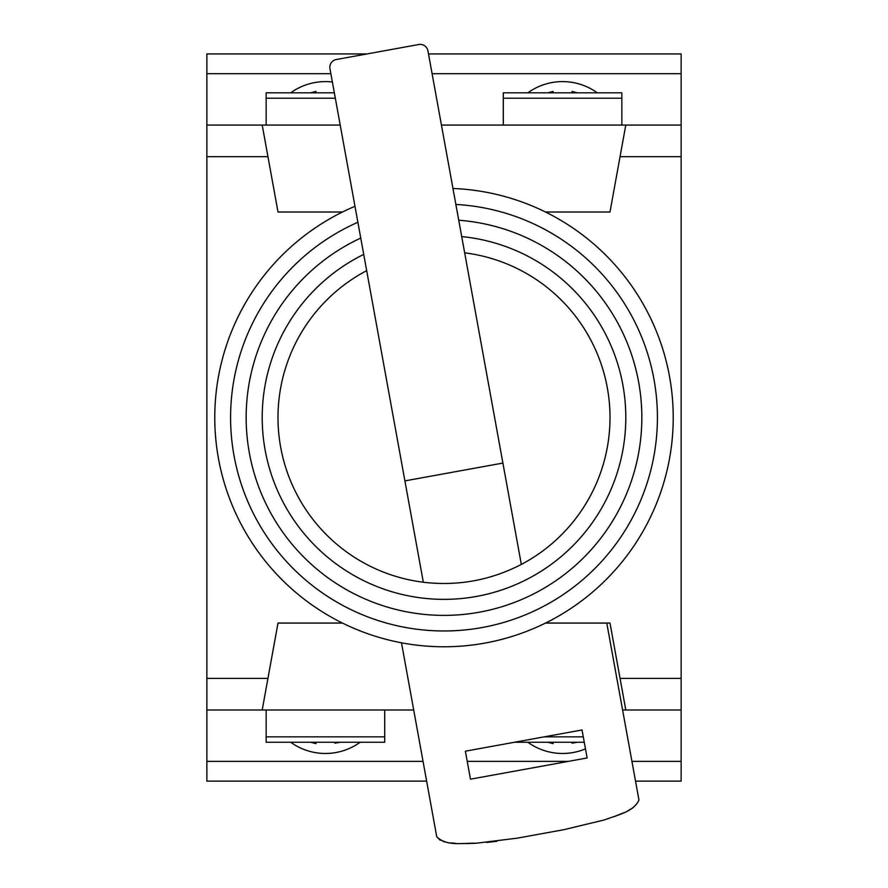 <?xml version="1.0" encoding="UTF-8"?>
<svg xmlns="http://www.w3.org/2000/svg" width="888" height="888" viewBox="0 0 888 888"><rect width="100%" height="100%" fill="white"/><g stroke="black" fill="none" stroke-linecap="round" stroke-linejoin="round"><path stroke-width="1.33" d="M521.323 564.424L427.949 50.894A7.903 7.903 0 0 0 418.759 44.522L336.33 59.518A7.903 7.903 0 0 0 329.959 68.709L423.332 582.239C457.808 586.291 490.476 580.352 521.323 564.424A165.989 165.989 0 0 0 464.668 252.836M360.139 742.257A59.285 59.285 0 0 1 290.731 742.257M366.677 270.651A165.989 165.989 0 0 0 423.332 582.239M461.716 236.597A181.796 181.796 0 0 1 625.585 426.406A181.796 181.796 0 0 1 266.933 458.741A181.796 181.796 0 0 1 363.725 254.412M452.969 188.489A229.226 229.226 0 0 1 673.182 422.022A229.226 229.226 0 0 1 219.314 462.948A229.226 229.226 0 0 1 354.978 206.305M290.731 92.818A59.285 59.285 0 0 1 332.378 82.007M585.47 748.873A59.285 59.285 0 0 1 527.861 742.257M572.05 742.257L572.05 743.189A44.267 41.592 0 0 0 575.79 742.257M334.92 742.257L334.92 743.189A44.267 41.592 0 0 0 338.661 742.257M527.861 92.818A59.285 59.285 0 0 1 597.269 92.818M577.233 92.818L572.05 91.42L572.05 92.818M310.767 92.818L315.95 91.42L315.95 92.818M547.896 92.818L553.08 91.42L553.08 92.818M384.715 710L384.715 736.851L266.156 736.851L266.156 710M583.283 736.851L544.189 736.851M315.95 742.257L315.95 743.645L310.767 742.257M553.08 742.257L553.08 743.645L547.896 742.257M577.233 742.257L572.05 743.189M340.215 125.075L206.871 125.075L206.871 781.14L426.64 781.14M428.504 53.935L681.129 53.935L681.129 125.075L441.436 125.075M681.129 125.075L681.129 678.377L620.057 678.377L609.989 623.054L545.532 623.054M342.468 623.054L278.011 623.054L267.943 678.377L206.871 678.377M625.796 125.075L609.989 212.021L545.532 212.021M267.943 678.377L262.204 710L206.871 710M681.129 678.377L681.129 781.14L635.519 781.14M367.033 53.935L206.871 53.935L206.871 125.075M681.129 73.693L432.101 73.693M330.869 73.693L206.871 73.693M342.468 212.021L278.011 212.021L262.204 125.075M620.057 678.377L625.796 710L681.129 710M262.204 710L413.708 710M622.588 710L625.796 710M681.129 761.371L631.934 761.371M568.353 761.371L467.232 761.371M423.043 761.371L206.871 761.371M401.487 642.79L436.741 836.718C446.708 846.586 461.971 842.867 476.223 843.234L517.338 838.139L564.002 829.658L604.317 819.946C617.127 815.084 633.932 811.843 638.949 799.955L606.782 623.054M587.123 757.964L582.029 729.969L465.379 751.181L470.474 779.176L587.123 757.964M632.855 807.858L627.949 810.711M623.598 812.809L614.152 816.627M604.295 819.946L564.002 829.658M496.847 841.302L486.702 842.435M476.212 843.234L465.756 843.6M455.633 843.345L450.827 842.912M445.243 841.979L442.868 841.336M440.315 840.359L436.741 836.718M502.897 463.07L404.906 480.885M266.156 736.851L266.156 742.257L384.715 742.257L384.715 736.851M584.271 742.257L514.452 742.257M340.104 742.257L334.92 743.189M335.331 98.224L266.156 98.224L266.156 125.075M334.343 92.818L266.156 92.818L266.156 98.224M503.285 98.224L503.285 92.818L621.844 92.818L621.844 98.224L503.285 98.224L503.285 125.075M621.844 125.075L621.844 98.224M455.877 204.451A213.409 213.409 0 0 1 657.331 423.476A213.409 213.409 0 0 1 235.176 461.538A213.409 213.409 0 0 1 357.886 222.266M360.75 238.062A197.846 197.846 0 0 0 444 615.384A197.846 197.846 0 0 0 641.702 424.908A197.846 197.846 0 0 0 458.741 220.246M575.79 92.818A44.267 41.592 180 0 0 572.05 91.886M315.95 91.886A44.267 41.592 180 0 0 312.21 92.818M553.08 91.886A44.267 41.592 180 0 0 549.339 92.818M312.21 742.257A44.267 41.592 0 0 0 315.95 743.189M549.339 742.257A44.267 41.592 0 0 0 553.08 743.189M681.129 156.688L620.057 156.688M267.943 156.688L206.871 156.688"/></g></svg>
